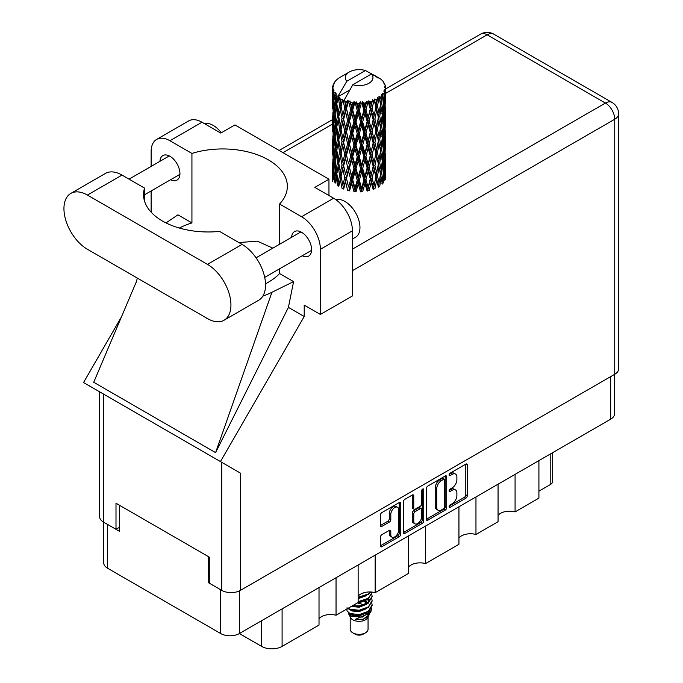 <?xml version="1.0" encoding="UTF-8"?>
<svg xmlns="http://www.w3.org/2000/svg" width="683" height="683" viewBox="0 0 683 683"><rect width="100%" height="100%" fill="white"/><g stroke="black" fill="none" stroke-linecap="round" stroke-linejoin="round"><path stroke-width="1.02" d="M397.54 507.264L396.038 506.402A5.584 3.227 120 0 0 393.246 506.675A5.584 3.227 120 0 0 389.293 513.514L390.804 514.384A5.584 3.227 120 0 1 394.748 507.546A5.584 3.227 120 0 1 397.54 507.264A5.584 3.227 120 0 1 398.701 509.825L398.701 530.034A5.584 3.227 120 0 1 396.26 535.651A5.584 3.227 120 0 1 391.957 537.154A5.584 3.227 120 0 1 390.804 534.593L390.804 531.229A2.092 1.204 120 0 0 390.369 530.273A2.092 1.204 120 0 0 389.327 530.375L381.865 534.678A2.092 1.204 120 0 0 380.388 537.239L380.388 545.845A2.092 1.204 120 0 0 380.824 546.801A2.092 1.204 120 0 0 381.865 546.699L399.29 536.642A2.092 1.204 120 0 0 400.767 534.08L400.767 503.388A2.092 1.204 120 0 0 400.332 502.432A2.092 1.204 120 0 0 399.29 502.534L381.865 512.591A2.092 1.204 120 0 0 380.388 515.153L380.388 525.551A2.092 1.204 120 0 0 380.824 526.508A2.092 1.204 120 0 0 381.865 526.405L389.327 522.102A2.092 1.204 120 0 0 390.804 519.541L390.804 514.384M422.7 489.019L423.733 489.617A1.46 0.845 120 0 0 423.426 488.951A1.46 0.845 120 0 0 422.7 489.019A1.46 0.845 120 0 0 421.667 490.812L421.667 503.772A2.092 1.204 120 0 1 420.19 506.325L415.238 509.185A2.092 1.204 120 0 1 414.197 509.287A2.092 1.204 120 0 1 413.761 508.331L413.761 495.884A2.092 1.204 120 0 0 413.335 494.927A2.092 1.204 120 0 0 412.284 495.03L412.259 507.46A2.092 1.204 120 0 0 412.694 508.417L414.197 509.287M426.32 488.635L426.32 519.328A2.092 1.204 120 0 0 426.747 520.284A2.092 1.204 120 0 0 427.797 520.181L445.222 510.124A2.092 1.204 120 0 0 446.699 507.563L446.699 476.871A2.092 1.204 120 0 0 446.264 475.914A2.092 1.204 120 0 0 445.222 476.017L427.797 486.083A2.092 1.204 120 0 0 426.32 488.635M614.546 374.378L614.546 413.787A13.19 7.615 180 0 1 610.679 419.174L239.366 633.551L261.632 646.4L261.632 620.693M452.163 503.73L450.131 504.899A1.46 0.845 120 0 0 449.175 506.188A1.46 0.845 120 0 0 449.397 507.358A1.46 0.845 120 0 0 450.131 507.29L465.823 498.231A2.092 1.204 120 0 0 467.3 495.67L467.3 464.978A2.092 1.204 120 0 0 466.865 464.022A2.092 1.204 120 0 0 465.823 464.124L450.131 473.182A1.46 0.845 120 0 0 449.175 474.472A1.46 0.845 120 0 0 449.397 475.641A1.46 0.845 120 0 0 450.131 475.573L452.163 474.395A6.685 3.859 120 0 1 455.501 474.07A6.685 3.859 120 0 1 456.884 477.127L456.884 479.688A6.685 3.859 120 0 1 452.163 487.867L450.131 489.045A1.46 0.845 120 0 0 449.175 490.334A1.46 0.845 120 0 0 449.397 491.504A1.46 0.845 120 0 0 450.131 491.427L452.163 490.257A6.685 3.859 120 0 1 455.501 489.924A6.685 3.859 120 0 1 456.884 492.989L456.884 495.542A6.685 3.859 120 0 1 452.163 503.73M422.256 523.383L404.831 533.44A2.092 1.204 120 0 1 403.781 533.543A2.092 1.204 120 0 1 403.354 532.586L420.754 522.512L422.256 523.383A2.092 1.204 120 0 0 423.733 520.822L423.733 489.617M404.831 533.44L403.354 532.586L403.354 501.894A2.092 1.204 120 0 1 404.831 499.341L412.284 495.03L413.761 495.884M375.163 555.151L375.163 592.673L408.536 573.404L408.536 535.873M336.045 577.733L336.045 615.255L358.14 602.5L358.14 564.978M515.076 474.369L515.076 511.891L538.913 498.129L538.913 460.607M475.966 496.951L475.966 534.473L498.061 521.718L498.061 484.196M425.56 526.047L425.56 563.577L458.942 544.3L458.942 506.777M239.366 590.923L239.366 633.551A13.19 7.615 180 0 1 220.711 633.551L107.573 568.23A13.19 7.615 180 0 1 103.714 562.843L103.714 522.213M209.28 582.471L208.674 582.821L220.711 589.77A13.19 7.615 0 0 0 220.729 589.779M208.674 582.821L208.674 556.756M107.555 524.433A13.19 7.615 0 0 0 107.573 524.45L119.61 531.4L119.61 505.335M552.692 452.65L552.692 481.191A8.512 4.918 180 0 1 550.199 484.665L538.913 491.179M282.096 608.877L282.096 646.4L319.021 625.082L319.021 587.559M358.14 596.148A12.764 7.368 180 0 1 375.163 592.673M319.021 618.73A12.764 7.368 180 0 1 336.045 615.255M282.096 646.4A14.471 8.35 180 0 1 261.632 646.4M498.061 515.366A12.764 7.368 180 0 1 515.076 511.891M458.942 537.948A12.764 7.368 180 0 1 475.966 534.473M408.536 567.052A12.764 7.368 180 0 1 425.56 563.577M455.501 489.924L453.999 489.062A6.685 3.859 120 0 0 450.652 489.387L452.163 490.257M449.209 490.223L450.652 489.387M455.501 474.07L453.999 473.199A6.685 3.859 120 0 0 450.652 473.532L452.163 474.395M449.209 474.369L450.652 473.532M449.209 506.086L464.312 497.361A2.092 1.204 120 0 0 465.789 494.799L465.789 464.141L467.3 464.978M426.32 519.302L443.711 509.253A2.092 1.204 120 0 0 445.188 506.701L445.188 476.034M443.591 508.673A1.46 0.845 120 0 0 444.624 506.88L444.624 479.944A1.46 0.845 120 0 0 444.326 479.27A1.46 0.845 120 0 0 443.591 479.346L441.457 480.584A6.685 3.859 120 0 0 436.727 488.763L436.727 507.179A6.685 3.859 120 0 0 438.11 510.244A6.685 3.859 120 0 0 441.457 509.911L443.591 508.673M444.326 479.27L442.823 478.399A1.46 0.845 120 0 0 442.089 478.476L443.591 479.346M438.11 510.244L436.608 509.373A6.685 3.859 120 0 1 435.225 506.316L435.225 487.893A6.685 3.859 120 0 1 439.946 479.714L442.089 478.476M422.231 489.421L422.231 519.959L423.733 520.822M413.761 521.249A5.584 3.227 120 0 0 414.923 523.81A5.584 3.227 120 0 0 419.225 522.307A5.584 3.227 120 0 0 421.667 516.69L421.667 509.569A2.092 1.204 120 0 0 421.232 508.613A2.092 1.204 120 0 0 420.19 508.715L415.238 511.576A2.092 1.204 120 0 0 413.761 514.128L413.761 521.249L412.259 520.378A5.584 3.227 120 0 0 413.42 522.939L414.923 523.81M421.232 508.613L419.729 507.742A2.092 1.204 120 0 0 418.688 507.845L420.19 508.715M412.259 520.378L412.259 513.266A2.092 1.204 120 0 1 413.736 510.705L418.688 507.845M420.754 522.512A2.092 1.204 120 0 0 422.231 519.959M391.957 537.154L390.454 536.283A5.584 3.227 120 0 1 389.293 533.722L389.293 530.392L390.804 531.229M380.388 525.526L387.816 521.231A2.092 1.204 120 0 0 389.293 518.679L389.293 513.514M380.388 545.819L397.788 535.771A2.092 1.204 120 0 0 399.265 533.21L399.265 502.551M224.067 320.225L258.669 300.247A33.194 19.167 -120 0 0 265.55 285.05A33.194 19.167 -120 0 0 242.072 244.403L219.55 231.392A64.68 37.343 0 0 1 143.541 194.629A64.68 37.343 0 0 1 144.54 188.09L122.018 175.087A33.194 19.167 -120 0 0 105.421 173.439L70.819 193.417A33.194 19.167 -120 0 0 65.73 220.02A33.194 19.167 -120 0 0 87.415 249.269L207.47 318.577A33.194 19.167 -120 0 0 224.067 320.225A33.194 19.167 -120 0 0 230.939 305.028A33.194 19.167 -120 0 0 207.47 264.381L87.415 195.065A33.194 19.167 -120 0 0 70.819 193.417M204.439 123.649A21.275 12.285 60 0 1 221.309 132.784M335.899 199.709A21.275 12.285 60 0 1 351.651 207.18A21.275 12.285 60 0 1 359.958 227.507A21.275 12.285 60 0 1 355.544 237.249L352.428 239.041M302.236 255.741A14.147 8.17 -120 0 0 308.656 256.091A14.147 8.17 -120 0 0 311.585 249.611A14.147 8.17 -120 0 0 305.412 235.37A14.147 8.17 -120 0 0 294.501 231.58A14.147 8.17 -120 0 0 291.598 237.317M170.588 179.74A14.147 8.17 -120 0 0 177.008 180.081A14.147 8.17 -120 0 0 179.936 173.61A14.147 8.17 -120 0 0 173.764 159.37A14.147 8.17 -120 0 0 162.861 155.579A14.147 8.17 -120 0 0 159.95 161.308M156.638 139.417L188.687 120.908A26.594 15.359 60 0 1 201.98 122.231L169.939 140.732A26.594 15.359 -120 0 0 156.638 139.417A26.594 15.359 -120 0 0 151.131 151.592L151.131 166.404M614.743 374.267L614.743 119.235A13.19 7.615 180 0 0 618.61 113.848L618.61 368.88A13.19 7.615 180 0 1 614.743 374.267L240.425 590.377A13.19 7.615 180 0 1 221.762 590.377L221.762 462.34L240.425 473.114L220.455 461.58L304.208 316.511L304.208 305.122L320.387 314.453L320.387 249.312A26.594 15.359 -120 0 0 301.579 216.733L333.628 198.232L314.82 187.373L328.958 179.211L234.926 124.921L220.788 133.083L201.98 122.231M333.628 198.232A26.594 15.359 60 0 1 352.428 230.803L320.387 249.312M320.387 314.453L352.428 295.952L352.428 230.803M301.579 216.733L279.578 204.038L279.578 244.249M279.578 268.82L279.578 273.524A64.68 37.343 180 0 1 268.402 282.19L267.343 282.796A64.68 37.343 180 0 1 265.525 283.812M262.81 296.174A79.791 46.068 0 0 0 271.928 292.29L293.579 281.609L279.578 273.524M293.579 281.609L288.414 307.393L304.208 316.511M136.668 281.012L93.725 382.275L215.589 452.633L288.414 307.393M220.455 461.58L83.548 382.54L121.48 316.827M179.356 228.045A64.68 37.343 180 0 1 191.932 222.923L191.932 153.427L169.939 140.732M151.131 212.174L151.131 190.975M191.932 222.923L177.93 214.838L165.986 222.914M221.762 462.34L103.509 394.065L103.509 522.102L115.999 529.308L119.61 527.225M103.509 522.102A13.19 7.615 180 0 1 99.65 516.715L99.65 391.837M221.762 590.377L209.28 583.162L209.28 557.106L115.999 503.251L115.999 529.308M103.509 394.065C98.48 391.163 98.48 391.163 103.509 394.065M279.578 204.038A64.68 37.343 0 0 0 287.347 186.288A64.68 37.343 0 0 0 191.932 153.427M328.958 195.543L328.958 179.211M272.859 248.134L257.32 241.159L238.888 242.559M271.928 292.29L215.589 452.633M144.54 201.169L144.54 188.09M350.191 616.945L350.191 629.205A8.939 5.157 0 0 0 352.804 632.851L355.066 634.157A5.746 3.313 0 0 0 363.185 634.157L365.448 632.851A8.939 5.157 0 0 0 368.06 629.205L368.06 616.945M355.066 634.157L352.804 632.851A8.939 5.157 0 0 0 352.812 632.851A8.939 5.157 0 0 0 365.448 632.851M348.356 612.924L350.584 617.688A8.939 5.157 0 0 0 352.812 619.822A8.939 5.157 0 0 0 367.667 617.688L369.631 613.821M367.761 614.845A8.939 5.157 0 0 0 366.293 613.095M348.68 614.111L351.207 616.288L362.272 617.099L370.954 611.507L370.237 612.847L355.425 619.31L363.16 619.233L369.255 614.709M371.023 609.065L370.681 611.84M370.954 611.507L371.612 607.913M349.952 613.505A12.977 7.496 0 0 0 354.161 615.127L350.208 614.068L346.981 610.901L349.952 613.505L359.13 614.615L368.308 611.336L372.107 604.95L371.808 603.046M347.041 607.708L346.981 610.901M354.161 615.127L359.13 615.161L368.308 611.874L372.098 605.223M347.818 608.459L349.952 609.706L359.13 610.815L368.308 607.537L372.098 600.878M348.228 608.22L349.952 609.159L359.13 610.269L368.308 606.991L372.107 600.605L371.808 598.709M351.993 606.052L359.13 606.47L368.308 603.191L372.098 596.532M352.667 605.659L359.13 605.932L368.308 602.645L372.107 596.268L371.808 594.364M358.14 602.21L368.308 598.846L372.098 592.195M358.14 601.663L368.308 598.308L372.107 592.46M358.14 597.864L368.308 594.509L370.826 591.982M358.14 597.326L368.308 593.962L370.434 591.965M368.017 602.705L366.404 601.74M340.322 102.313L339.639 98.497A26.594 15.359 0 0 0 340.322 98.907A26.594 15.359 0 0 0 341.022 99.3L340.322 102.313L341.073 105.506L340.322 109.57L342.012 118.483L340.322 125.587L338.768 116.605L342.61 100.085L342.499 99.231L341.022 99.3M338.768 116.605L340.322 109.57M340.322 148.86L338.768 139.887L341.073 128.78L340.322 132.852L342.012 141.765L340.322 148.86L341.073 152.07L340.322 156.142L342.012 165.03L340.322 172.15L338.768 163.16L342.823 145.769L344.702 154.546L342.823 161.786L341.073 152.915M338.768 139.887L340.322 132.852M338.768 163.16L340.322 156.142M340.322 179.416L338.768 186.442L341.073 175.352L340.322 179.416L342.012 188.312L343.481 188.209L341.073 176.205L342.823 169.042L344.702 177.828L342.823 185.059M332.621 86.767A26.594 15.359 0 0 1 332.672 86.442L333.825 85.204L332.98 85.255A26.594 15.359 0 0 1 333.398 84.154L334.772 82.745L334.013 83.002A26.594 15.359 0 0 1 334.2 82.694L335.003 81.584A26.594 15.359 0 0 1 335.891 80.577L336.975 79.552A26.594 15.359 0 0 1 337.291 79.288L338.546 78.323A26.594 15.359 0 0 1 339.835 77.478L349.346 71.98A13.831 7.983 0 0 0 346.81 81.26L338.298 95.757L336.745 96.346L336.232 99.274L336.121 93.571L334.832 94.297L335.72 102.382L334.721 109.186L333.902 99.949L335.302 92.487L333.876 92.871L333.586 95.74L333.33 91.787L334.089 90.071L332.903 90.608L333.313 98.787L332.86 105.489L332.817 90.293L333.765 88.901L332.595 89.097L332.544 91.94L332.527 87.97L333.628 86.382L332.621 86.767L332.604 87.859M332.527 87.97A26.594 15.359 0 0 0 332.527 88.047A26.594 15.359 0 0 0 332.595 89.097M333.33 91.787A26.594 15.359 0 0 0 333.876 92.871M335.754 95.372A26.594 15.359 0 0 0 336.745 96.346M376.265 77.119L376.188 76.265A26.594 15.359 0 0 0 374.685 75.591L365.422 70.52A13.831 7.983 0 0 0 349.346 71.98M385.673 172.56L385.707 156.416M384.042 179.774L385.289 179.322L385.605 169.999L385.724 176.684M385.4 169.333L385.605 169.999M378.194 77.657L378.126 77.307A26.594 15.359 0 0 0 377.733 77.077L377.178 77.094M385.673 149.287L385.707 133.151M385.724 153.393L385.605 162.733L385.724 153.393M385.485 166.968L385.084 176.274L384.486 169.555L385.084 160.266L385.485 166.968M382.821 179.894L381.695 173.055L382.821 163.886L383.778 170.69L382.821 179.894L381.874 183.249L383.283 182.993L384.153 173.755L384.836 180.491M383.658 171.937L384.153 173.755M384.589 177.879L385.084 176.274M384.486 169.555L383.146 169.922M384.717 158.994L385.084 160.266M385.314 163.681L385.605 162.733M385.289 156.04L384.042 156.492M385.4 146.051L385.605 146.725M382.198 80.662L382.156 80.372A26.594 15.359 0 0 0 381.874 80.09L380.73 79.091A26.594 15.359 0 0 0 380.704 79.066A26.594 15.359 0 0 0 379.526 78.195L379.133 78.186M378.126 77.307L378.058 78.152M349.705 90.011L338.136 96.687L338.298 95.757M337.94 97.336A26.594 15.359 0 0 0 338.281 97.584L339.596 105.506L338.111 112.499L336.787 103.415L338.136 96.687M339.639 98.497L339.758 97.652L338.281 97.584M342.61 100.085A26.594 15.359 0 0 0 343.045 100.281L344.702 107.982L342.823 115.222L341.073 106.36M380.704 79.066L371.441 73.986L352.829 84.735L344.155 100.162L343.045 100.281M385.673 126.013L385.707 109.886M385.724 130.129L385.605 139.452L385.724 130.129M385.485 143.686L385.084 153.001L384.486 146.273L385.084 136.984L385.485 143.686M384.836 157.21L384.153 166.49L383.283 159.702L384.153 150.482L384.836 157.21M343.276 187.168L343.66 189.054L345.589 181.772L347.613 190.403L348.987 190.087L349.534 190.881L351.711 183.3L353.939 191.624L355.134 191.12L355.997 191.812L358.293 183.906L360.59 191.889L361.529 191.24L362.664 191.778L364.927 183.539L367.147 191.197L367.778 190.429L369.11 190.796L371.202 182.241L373.2 189.592L373.481 188.756L374.924 188.909L376.717 180.073L378.373 187.159L378.28 186.305L379.748 186.254L381.123 177.187L382.335 184.06M382.156 80.372L383.129 81.439A26.594 15.359 0 0 1 383.906 82.472L383.342 82.498L384.589 83.608A26.594 15.359 0 0 1 384.742 83.915L383.914 83.642L385.229 85.093A26.594 15.359 0 0 1 385.528 86.203L384.597 86.126L385.699 87.407A26.594 15.359 0 0 1 385.716 87.723L384.657 87.313L385.682 88.935L385.605 92.897L385.494 90.054L384.247 89.815L385.144 91.24L385.485 97.131L385.084 106.437L384.486 99.718L385.024 91.556L383.803 90.976L384.461 92.717L384.153 96.653L383.803 93.776L382.326 93.34L383.778 100.853L382.821 110.057L381.695 103.21L382.693 95.159L381.387 94.399L381.123 100.085L380.559 97.14L378.945 96.474L379.424 98.839L378.945 96.474M352.829 84.735A13.831 7.983 0 0 0 368.905 83.275A13.831 7.983 0 0 0 371.441 73.986M344.753 100.973A26.594 15.359 0 0 0 346.435 101.545L345.589 104.67L344.317 99.231M348.313 102.074A26.594 15.359 0 0 0 348.817 102.202L350.712 109.656L348.561 117.177L346.494 108.597L348.313 102.074L348.048 100.461L346.435 101.545M350.772 102.629A26.594 15.359 0 0 0 352.65 102.945L351.711 106.198L349.944 100.93L348.817 102.202M354.69 103.193A26.594 15.359 0 0 0 355.237 103.235L357.252 110.407L354.964 118.253L352.718 109.989L354.69 103.193L354.118 101.63L352.65 102.945M357.311 103.372A26.594 15.359 0 0 0 359.267 103.406L358.293 106.804L357.311 103.372L356.15 101.818L355.237 103.235M361.35 103.346A26.594 15.359 0 0 0 361.905 103.321L363.902 110.194L361.631 118.372L359.335 110.441L361.35 103.346L360.504 101.895L359.267 103.406M363.971 103.15A26.594 15.359 0 0 0 365.875 102.902L364.927 106.437L363.971 103.15L362.553 101.784L361.905 103.321M367.872 102.552A26.594 15.359 0 0 0 368.393 102.441L370.263 109.032L368.137 117.536L365.943 109.929L367.872 102.552L366.797 101.238L365.875 102.902M370.323 101.98A26.594 15.359 0 0 0 372.064 101.468L371.202 105.139L370.323 101.98L368.735 100.836L368.393 102.441M373.849 100.836A26.594 15.359 0 0 0 374.301 100.657L375.923 106.992L374.079 115.786L372.124 108.486L373.849 100.836L372.619 99.692L372.064 101.468M375.974 99.931A26.594 15.359 0 0 0 377.434 99.189L376.717 102.971L375.974 99.931L374.318 99.026L374.301 100.657M378.894 98.326A26.594 15.359 0 0 0 379.261 98.079L380.525 104.209L379.074 113.241L377.486 106.198L378.894 98.326L377.579 97.37L377.434 99.189M380.559 97.14A26.594 15.359 0 0 0 381.66 96.209M383.803 93.776A26.594 15.359 0 0 0 384.461 92.717M385.494 90.054A26.594 15.359 0 0 0 385.682 88.935M380.482 174.319L381.123 177.187M381.695 173.055L380.243 173.217L381.123 169.922L379.748 162.972L381.123 153.914L382.335 160.778L381.123 169.922M382.241 161.521L382.821 163.886M383.513 168.641L384.153 166.49M383.283 159.702L381.874 159.967L382.821 156.62L381.695 149.773L382.821 140.604L383.778 147.408L382.821 156.62M383.658 148.655L384.153 150.482M384.589 154.597L385.084 153.001M384.486 146.273L383.146 146.64M384.717 135.712L385.084 136.984M385.314 140.399L385.605 139.452M385.289 132.767L384.042 133.228M385.4 122.769L385.605 123.444M384.785 84.598L384.742 83.915M383.846 82.95L383.906 82.472M385.673 102.723L385.716 87.723M385.724 106.847L385.605 116.17L385.724 106.847M385.485 120.404L385.084 129.719L384.486 122.991L385.084 113.711L385.485 120.404M384.836 133.945L384.153 143.208L383.283 136.438L384.153 127.2L384.836 133.945M380.525 174.054L379.074 183.078L377.486 176.035L379.074 167.07L380.525 174.054M377.486 176.035L376.009 175.983L378.28 186.305L379.074 183.078M375.923 176.837L374.079 185.622L372.124 178.323L374.079 169.615L376.717 180.073M379.748 162.972L378.28 163.024L379.424 168.675M378.373 163.877L376.717 172.808L374.924 165.627L376.717 156.8L379.074 167.07M380.482 151.037L381.123 153.914M381.695 149.773L380.243 149.927L381.123 146.632L379.748 139.699L381.123 130.624L382.335 137.514L381.123 146.632M382.241 138.256L382.821 140.604M383.513 145.351L384.153 143.208M383.283 136.438L381.874 136.702L382.821 133.347L381.695 126.483L382.821 117.339L383.778 124.118L382.821 133.347M383.658 125.365L384.153 127.2M384.589 131.324L385.084 129.719M384.486 122.991L383.146 123.35M384.717 112.439L385.084 113.711M385.314 117.117L385.605 116.17M385.289 109.485L384.042 109.946M385.4 99.487L385.605 100.162M385.485 87.159L385.528 86.203M384.836 110.663L384.153 119.926L383.283 113.156L384.153 103.918L384.836 110.663M380.525 150.764L379.074 159.805L377.486 152.753L379.074 143.789L380.525 150.764M372.124 178.323L370.715 178.058L373.481 188.756L374.079 185.622M370.263 178.869L368.137 187.373L365.943 179.774L368.137 171.365L370.263 178.869L370.715 178.058L371.202 182.241M374.924 165.627L373.481 165.465L376.009 175.983L376.717 172.808M373.2 166.302L371.202 174.976L369.11 167.506L371.202 158.968L373.2 166.302L373.481 165.465L374.079 169.615M377.486 152.753L376.009 152.702L378.28 163.024L379.074 159.805M375.923 153.547L374.079 162.349L372.124 155.041L374.079 146.333L376.717 156.8M379.748 139.699L378.28 139.759L379.424 145.411M378.373 140.604L376.717 149.526L374.924 142.363L376.717 133.518L379.074 143.789M380.482 127.755L381.123 130.624M381.695 126.483L380.243 126.645L381.123 123.358L379.748 116.426L381.123 107.342L382.335 114.232L381.123 123.358M382.241 114.975L382.821 117.339M383.505 122.069L384.153 119.926M383.283 113.156L381.874 113.421L382.821 110.057M383.658 102.091L384.153 103.918M384.589 108.042L385.084 106.437M384.486 99.718L383.146 100.077M385.314 93.844L385.605 92.897M380.525 127.482L379.074 136.532L377.486 129.471L379.074 120.515L380.525 127.482M365.943 179.774L364.696 179.313L367.778 190.429L368.137 187.373M363.902 180.03L361.631 188.209L359.335 180.286L361.631 172.201L363.902 180.03L364.696 179.313L364.927 183.539M369.11 167.506L367.778 167.147L370.715 178.058L371.202 174.976M367.147 167.916L364.927 176.274L362.664 168.496L364.927 160.266L367.147 167.916L367.778 167.147L368.137 171.365M372.124 155.041L370.715 154.776L373.481 165.465L374.079 162.349M370.263 155.587L368.137 164.099L365.943 156.484L368.137 148.083L370.263 155.587L370.715 154.776L371.202 158.968M374.924 142.363L373.481 142.201L376.009 152.702L376.717 149.526M373.2 143.037L371.202 151.686L369.11 144.241L371.202 135.678L373.2 143.037L373.481 142.201L374.079 146.333M377.486 129.471L376.009 129.411L378.28 139.759L379.074 136.532M375.923 130.265L374.079 139.076L372.124 131.759L374.079 123.068L376.717 133.518M379.748 116.426L378.28 116.477L379.424 122.146M378.373 117.322L376.717 126.244L374.924 119.081L376.717 110.228L379.074 120.515M380.482 104.482L381.123 107.342M381.695 103.21L380.243 103.372L381.123 100.085M383.505 98.804L384.153 96.653M359.335 180.286L358.327 179.663L361.529 191.24L361.631 188.209M357.252 180.244L354.964 188.09L352.718 179.834L354.964 172.082L357.252 180.244L358.327 179.663L358.293 183.906M362.664 168.496L361.529 167.95L364.696 179.313L364.927 176.274M360.59 168.607L358.293 176.641L355.997 168.53L358.293 160.633L360.59 168.607L361.529 167.95L361.631 172.201M365.943 156.484L364.696 156.031L367.778 167.147L368.137 164.099M363.902 156.749L361.631 164.936L359.335 156.996L361.631 148.92L363.902 156.749L364.696 156.031L364.927 160.266M369.11 144.241L367.778 143.874L370.715 154.776L371.202 151.686M367.147 144.651L364.927 152.992L362.664 145.223L364.927 136.984L367.147 144.651L367.778 143.874L368.137 148.083M372.124 131.759L370.715 131.495L373.481 142.201L374.079 139.076M370.263 132.306L368.137 140.818L365.943 133.202L368.137 124.81L370.263 132.306L370.715 131.495L371.202 135.678M374.924 119.081L373.481 118.919L376.009 129.411L376.717 126.244M373.2 119.756L371.202 128.413L369.11 120.959L371.202 112.396L373.2 119.756L373.481 118.919L374.079 123.068M377.486 106.198L376.009 106.147L378.28 116.477L379.074 113.241M375.923 106.992L376.717 110.228M352.718 179.834L352.001 179.083L355.134 191.12L354.964 188.09M350.712 179.492L348.561 187.014L346.494 178.442L348.561 171.006L350.712 179.492L352.001 179.083L351.711 183.3M355.997 168.53L355.134 167.839L358.327 179.663L358.293 176.641M353.939 168.334L351.711 176.035L349.534 167.6L351.711 160.027L353.939 168.334L355.134 167.839L354.964 172.082M359.335 156.996L358.327 156.381L361.529 167.95L361.631 164.936M357.252 156.962L354.964 164.816L352.718 156.544L354.964 148.8L357.252 156.962L358.327 156.381L358.293 160.633M362.664 145.223L361.529 144.685L364.696 156.031L364.927 152.992M360.59 145.342L358.293 153.351L355.997 145.257L358.293 137.343L360.59 145.342L361.529 144.685L361.631 148.92M365.943 133.202L364.696 132.741L367.778 143.874L368.137 140.818M363.902 133.467L361.631 141.663L359.335 133.714L361.631 125.655L363.902 133.467L364.696 132.741L364.927 136.984M369.11 120.959L367.778 120.592L370.715 131.495L371.202 128.413M367.147 121.369L364.927 129.71L362.664 121.95L364.927 113.702L367.147 121.369L367.778 120.592L368.137 124.81M372.124 108.486L370.715 108.221L373.481 118.919L374.079 115.786M370.263 109.032L370.715 108.221L371.202 112.396M374.318 99.026L376.009 106.147L376.717 102.971M346.494 178.442L348.561 187.014M344.702 177.828L346.127 177.614L345.589 181.772M349.534 167.6L352.001 179.083L351.711 176.035M347.613 167.122L345.589 174.507L343.66 165.773L345.589 158.499L347.613 167.122L348.987 166.806L348.561 171.006M352.718 156.544L352.001 155.801L355.134 167.839L354.964 164.816M350.712 156.211L348.561 163.741L346.494 155.161L348.561 147.724L350.712 156.211L352.001 155.801L351.711 160.027M355.997 145.257L355.134 144.565L358.327 156.381L358.293 153.351M353.939 145.069L351.711 152.753L349.534 144.326L351.711 136.745L353.939 145.069L355.134 144.565L354.964 148.8M359.335 133.714L358.327 133.091L361.529 144.685L361.631 141.663M357.252 133.672L354.964 141.543L352.718 133.262L354.964 125.527L357.252 133.672L358.327 133.091L358.293 137.343M362.664 121.95L361.529 121.403L364.696 132.741L364.927 129.71M360.59 122.061L358.293 130.077L355.997 121.975L358.293 114.061L360.59 122.061L361.529 121.403L361.631 125.655M365.943 109.929L364.696 109.476L367.778 120.592L368.137 117.536M363.902 110.194L364.696 109.476L364.927 113.702M368.735 100.836L370.715 108.221L371.202 105.139M341.073 176.205L340.322 172.15M343.66 165.773L345.589 174.507M342.012 165.03L343.481 164.927L342.823 169.042M346.494 155.161L348.561 163.741M344.702 154.546L346.127 154.332L345.589 158.499M349.534 144.326L352.001 155.801L351.711 152.753M347.613 143.848L345.589 151.225L343.66 142.499L345.589 135.217L347.613 143.848L348.987 143.532L348.561 147.724M352.718 133.262L352.001 132.511L355.134 144.565L354.964 141.543M350.712 132.92L348.561 140.467L346.494 131.87L348.561 124.46L350.712 132.92L352.001 132.511L351.711 136.745M355.997 121.975L355.134 121.284L358.327 133.091L358.293 130.077M353.939 121.787L351.711 129.471L349.534 121.045L351.711 113.463L353.939 121.787L355.134 121.284L354.964 125.527M359.335 110.441L358.327 109.818L361.529 121.403L361.631 118.372M357.252 110.407L358.327 109.818L358.293 114.061M362.553 101.784L364.696 109.476L364.927 106.437M339.596 175.352L338.111 182.335L336.787 173.26L338.111 166.328L339.596 175.352L341.073 175.352L343.481 164.927L342.823 161.786M335.148 183.206L336.232 176.376L337.487 185.486L338.956 185.597L338.111 182.335M336.856 173.764L336.232 176.376M338.777 163.203L338.111 166.328M343.276 163.911L343.481 164.927L346.127 154.332L345.589 151.225M343.66 142.499L346.127 154.332L348.987 143.532L348.561 140.467M342.012 141.765L343.481 141.654L342.823 145.769M346.494 131.87L348.987 143.532L352.001 132.511L351.711 129.471M344.702 131.256L342.823 138.504L341.073 129.633L342.823 122.496L344.702 131.256L346.127 131.042L345.589 135.217M349.534 121.045L352.001 132.511L355.134 121.284L354.964 118.253M347.613 120.567L345.589 127.943L343.66 119.218L345.589 111.927L347.613 120.567L348.987 120.259L348.561 124.46M352.718 109.989L352.001 109.246L355.134 121.284L358.327 109.818L358.293 106.804M350.712 109.656L352.001 109.246L351.711 113.463M356.15 101.818L358.327 109.818L360.504 101.895M339.596 152.07L338.111 159.062L336.787 149.97L338.111 143.046L339.596 152.07L341.073 152.07L343.481 141.654L342.823 138.504M337.487 162.204L336.232 169.111L335.148 159.924L336.232 153.103L337.487 162.204L338.956 162.315L338.111 159.062M335.72 172.218L334.721 179.023L333.902 169.785L334.721 163.015L335.72 172.218L337.146 172.432L336.232 169.111M333.039 179.552L333.586 172.842L334.32 182.105L335.695 182.412M334.021 171.288L333.586 172.842M335.421 181.413L334.721 179.023M335.259 160.915L334.721 163.015M336.856 150.482L336.232 153.103M338.777 139.93L338.111 143.046M343.276 140.63L343.481 141.654L346.127 131.042L345.589 127.943M341.073 129.633L340.322 125.587M343.66 119.218L346.127 131.042L348.987 120.259L348.561 117.177M342.012 118.483L343.481 118.372L342.823 122.496M346.494 108.597L348.987 120.259L352.001 109.246L351.711 106.198M344.702 107.982L346.127 107.777L345.589 111.927M349.944 100.93L352.001 109.246L354.118 101.63M339.596 128.78L338.111 135.78L336.787 126.688L338.111 119.773L339.596 128.78L341.073 128.78L343.481 118.372L342.823 115.222M337.487 138.939L336.232 145.821L335.148 136.651L336.232 129.813L337.487 138.939L338.956 139.042L338.111 135.78M335.72 148.937L334.721 155.75L333.902 146.504L334.721 139.733L335.72 148.937L337.146 149.15L336.232 145.821M334.32 158.815L333.586 165.576L333.039 156.27L333.586 149.568L334.32 158.815L335.695 159.13M333.313 168.633L332.86 175.326L332.86 159.318L333.313 168.633L334.61 169.042M332.527 181.661L332.544 169.042L333.116 178.536M333.253 176.615L332.86 175.326M333.142 158.336L332.86 159.318M334.158 167.463L333.586 165.576M334.021 148.015L333.586 149.568M335.421 158.132L334.721 155.75M335.259 137.642L334.721 139.733M336.856 127.192L336.232 129.813M338.777 116.648L338.111 119.773M343.276 117.331L343.481 118.372L346.127 107.777L345.589 104.67M344.334 99.334L346.127 107.777L348.048 100.461M337.487 115.658L336.232 122.547L335.148 113.369L336.232 106.531L337.487 115.658L338.956 115.76L338.111 112.499M335.72 125.646L334.721 132.468L333.902 123.213L334.721 116.46L335.72 125.646L337.146 125.86L336.232 122.547M334.32 135.55L333.586 142.286L333.039 133.006L333.586 126.278L334.32 135.55L335.695 135.866M333.313 145.342L332.86 152.053L332.86 136.037L333.313 145.342L334.61 145.752M332.715 155.084L332.544 145.769L333.116 155.246M332.715 162.332L332.578 168.923M333.253 153.342L332.86 152.053M333.142 135.063L332.86 136.037M334.158 144.173L333.586 142.286M334.021 124.724L333.586 126.278M335.421 134.858L334.721 132.468M335.259 114.368L334.721 116.46M336.856 103.918L336.232 106.531M339.596 105.506L341.073 105.506L342.499 99.231M334.32 112.268L333.586 119.013L333.039 109.724L333.586 102.996L334.32 112.268L335.695 112.584M333.313 122.061L332.86 128.771L332.86 112.763L333.313 122.061L334.61 122.47M332.715 131.81L332.544 122.479L333.116 131.981M332.715 139.042L332.578 145.65M333.253 130.069L332.86 128.771M333.142 111.79L332.86 112.763M334.158 120.891L333.586 119.013M334.021 101.443L333.586 102.996M335.421 111.577L334.721 109.186M365.422 70.52L346.81 81.26M335.72 102.382L337.146 102.587L336.232 99.274M332.715 108.529L332.544 99.197L333.116 108.699M332.715 115.769L332.578 122.359M333.253 106.779L332.86 105.489M333.313 98.787L334.61 99.197M334.158 97.626L333.586 95.74M332.715 92.495L332.578 99.078M332.98 85.255L333.031 86.067M334.013 83.002L333.961 83.565M363.16 619.233L366.267 617.492L368.308 615.306M368.957 613.94L369.23 611.14M369.196 611.737L369.119 611.234M364.133 605.761L363.612 605.522M349.816 609.646L351.984 610.978L359.13 611.592L366.404 608.698M368.496 600.878L367.428 599.426M357.166 603.063L359.13 602.91L366.404 600.015M361.145 593.834L364.372 592.613M367.992 614.691L369.23 611.191M364.278 604.754L357.525 603.046M368.76 600.34L368.017 599.051M349.636 613.786L351.984 615.315L359.13 615.938L366.404 613.044M367.095 603.43L363.612 601.177M351.412 606.384L359.13 607.255L366.404 604.361M367.787 603.004L369.23 599.247M358.14 598.667L366.404 595.67M367.258 602.508L364.867 600.724M366.797 101.238L343.481 188.209M372.619 99.692L364.696 132.741L348.987 190.087M374.856 112.123L367.778 143.874L355.134 191.12M374.865 135.396L367.778 167.147L361.529 191.24M374.856 158.704L367.778 190.429M374.856 181.994L373.481 188.756M610.679 419.174L610.679 376.606M220.711 633.551L220.711 589.77M107.573 524.45L107.573 568.23M550.199 484.665L550.199 454.093M449.098 490.829L450.131 491.427M449.098 474.975L450.131 475.573M465.789 494.799L467.3 495.67M464.312 497.361L465.823 498.231M449.098 506.692L450.131 507.29M445.222 476.017L446.699 476.871M445.188 506.701L446.699 507.563M443.711 509.253L445.222 510.124M426.32 519.328L427.797 520.181M439.946 479.714L441.457 480.584M435.225 487.893L436.727 488.763M435.225 506.316L436.727 507.179M412.259 507.46L413.761 508.331M413.736 510.705L415.238 511.576M412.259 513.266L413.761 514.128M389.293 533.722L390.804 534.593M389.293 518.679L390.804 519.541M387.816 521.231L389.327 522.102M380.388 525.551L381.865 526.405M399.29 502.534L400.767 503.388M399.265 533.21L400.767 534.08M397.788 535.771L399.29 536.642M380.388 545.845L381.865 546.699M352.428 249.133L605.411 103.073L487.158 34.807L385.724 93.366M332.536 124.075L283.001 152.676M240.425 473.114L240.425 590.377M618.61 113.848A13.19 13.19 0 0 0 612.011 102.424A13.19 7.615 120 0 0 605.411 103.073A13.19 7.615 60 0 1 614.743 119.235L352.428 270.673M480.567 34.15A13.19 7.615 60 0 1 487.158 34.807A13.19 7.615 120 0 1 493.758 34.15A13.19 13.19 0 0 0 480.567 34.15L385.724 88.91M122.018 175.087L87.415 195.065M242.072 244.403L207.47 264.381M256.074 257.824L300.921 231.93M129.053 179.151L169.282 155.929M144.54 194.775L179.919 174.353M264.714 277.409L311.559 250.354M137.274 278.049L136.387 282.199M332.536 119.61L279.134 150.448M612.011 102.424L493.758 34.15M372.107 605.497L372.107 604.95M372.107 601.151L372.107 600.605M372.107 596.805L372.107 596.268M385.724 170.016L385.724 159.831M385.724 146.743L385.724 136.54M385.724 123.461L385.724 113.267M385.724 100.17L385.724 89.994"/></g></svg>
